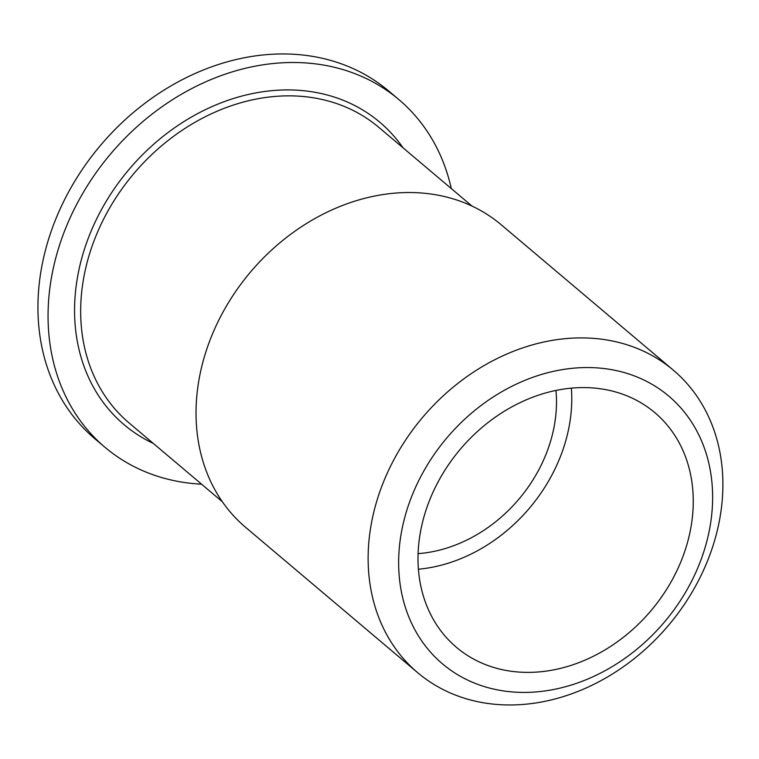 <?xml version="1.0" encoding="UTF-8"?>
<svg xmlns="http://www.w3.org/2000/svg" width="759" height="759" viewBox="0 0 759 759"><rect width="100%" height="100%" fill="white"/><g stroke="black" fill="none" stroke-linecap="round" stroke-linejoin="round"><path stroke-width="1.14" d="M618.946 392.953A153.65 124.931 130.2 0 0 445.353 469.508A153.65 124.931 130.2 0 0 456.482 647.361A153.65 124.931 130.2 0 0 492.316 667.019A153.65 124.931 130.2 0 0 665.918 590.464A153.65 124.931 130.2 0 0 654.78 412.602A153.65 124.931 130.2 0 0 618.946 392.953M451.282 188.564A227.634 185.092 130.2 0 0 398.836 99.562A227.634 185.092 130.2 0 0 345.753 70.445A227.634 185.092 130.2 0 0 88.566 183.858A227.634 185.092 130.2 0 0 105.055 447.355A227.634 185.092 130.2 0 0 158.138 476.462A227.634 185.092 130.2 0 0 201.571 484.185M105.055 447.355L94.932 438.806A227.634 185.092 -49.8 0 1 60.796 207.53A227.634 185.092 -49.8 0 1 335.63 61.896A227.634 185.092 -49.8 0 1 388.712 91.014L398.836 99.562M703.005 571.356A198.042 161.031 -49.8 0 1 463.901 698.052A198.042 161.031 -49.8 0 1 417.716 672.721A198.042 161.031 -49.8 0 1 388.02 471.51A198.042 161.031 -49.8 0 1 627.114 344.814A198.042 161.031 -49.8 0 1 673.299 370.145A198.042 161.031 -49.8 0 1 703.005 571.356M417.716 672.721L245.622 527.353A198.042 161.031 -49.8 0 1 231.277 298.116A198.042 161.031 -49.8 0 1 455.03 199.446A198.042 161.031 -49.8 0 1 501.215 224.778L673.299 370.145M695.026 574.165A175.282 142.521 130.2 0 0 627.864 373.665A175.282 142.521 130.2 0 0 416.245 485.798A175.282 142.521 130.2 0 0 483.407 686.297A175.282 142.521 130.2 0 0 695.026 574.165M555.958 390.43A136.582 111.051 -49.8 0 1 418.095 553.634M418.408 569.222A153.65 124.931 130.2 0 0 571.375 388.134M472.051 206.106L378.826 127.36A193.488 157.322 130.2 0 0 333.704 102.607A193.488 157.322 130.2 0 0 100.103 226.4A193.488 157.322 130.2 0 0 129.115 422.981L222.34 501.727M403.029 147.796A198.042 161.031 130.2 0 0 245.432 95.15A198.042 161.031 130.2 0 0 94.458 223.535A198.042 161.031 130.2 0 0 153.309 443.417"/></g></svg>

